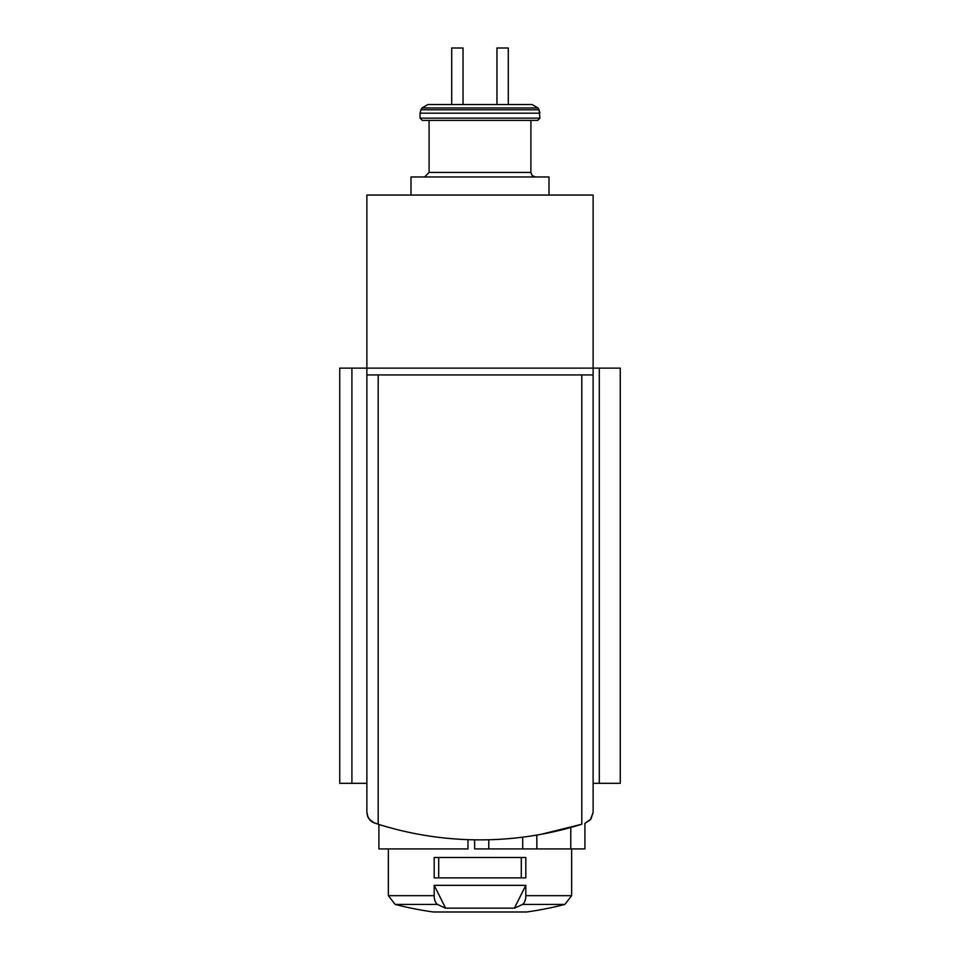 <?xml version="1.0" encoding="UTF-8"?>
<svg xmlns="http://www.w3.org/2000/svg" width="960" height="960" viewBox="0 0 960 960"><rect width="100%" height="100%" fill="white"/><g stroke="black" fill="none" stroke-linecap="round" stroke-linejoin="round"><path stroke-width="1.44" d="M366.876 783.3L339.732 783.3L339.732 368.136L366.876 368.136L366.876 812.352L367.524 816.144L369.924 820.08L371.664 821.592L368.148 817.56L366.876 812.352L367.596 816.324L369.66 819.792L372.816 822.312L378.192 824.232A339.372 339.372 0 0 0 581.808 824.232L541.092 834.324M445.596 908.16L514.404 908.16L525.816 885.336L434.184 885.336L434.184 895.668A9.048 4.524 90 0 0 437.58 904.428A339.372 169.68 90 0 0 445.596 908.16L434.184 885.336M525.816 885.336L525.816 895.668A9.048 4.524 90 0 1 522.42 904.428A339.372 169.68 90 0 1 514.404 908.16M437.58 904.428L395.16 904.428L388.368 895.668L388.368 848.916M525.816 877.872L434.184 877.872L434.184 857.508L525.816 857.508L525.816 877.872M496.968 104.556L532.116 104.556L508.284 104.556L508.284 48L496.968 48L496.968 104.556L463.032 104.556L496.968 104.556M420.948 109.776L422.004 107.952L427.884 104.556L532.116 104.556L537.996 107.952L539.052 109.776L420.948 109.776L420.048 113.172L539.952 113.172L539.052 109.776L539.952 118.14L537.696 120.396L429.096 120.396L429.096 172.44L424.572 176.964L429.096 172.44L530.904 172.44L532.2 175.608L535.428 176.964L532.2 175.608L530.904 172.44L530.904 120.396M451.716 104.556L463.032 104.556L463.032 48L451.716 48L451.716 104.556M374.676 823.104L369.624 819.744M366.876 195.06L366.876 368.136L593.124 368.136L593.124 195.06L366.876 195.06M585.324 823.104L590.964 819L593.124 812.352L590.376 819.744L585.324 823.104L590.964 819L593.124 812.352L593.124 368.136L620.268 368.136L620.268 783.3L593.124 783.3M366.876 374.928L593.124 374.928M422.304 120.396L420.048 118.14L539.952 118.14L537.696 120.396L422.304 120.396L420.048 118.14L420.048 113.172M411 195.06L411 176.964L549 176.964L549 195.06M438.708 877.872L438.708 857.508M521.292 877.872L521.292 857.508M584.928 823.236L584.928 848.916L474.624 848.916L474.624 839.82M570.78 848.916L570.78 827.496M536.844 848.916L536.844 835.068M522.708 848.916L522.708 837.168M488.772 848.916L488.772 839.748M378.9 824.46L378.9 848.916L467.976 848.916L467.976 839.652M395.16 904.428A339.372 339.372 0 0 0 433.308 911.976L526.692 911.976A339.372 339.372 0 0 0 564.84 904.428L571.632 895.668L571.632 848.916M522.42 904.428L564.84 904.428M388.368 895.668L434.184 895.668M525.816 895.668L571.632 895.668M351.912 783.3L351.912 368.136M581.808 824.232L581.808 374.928M378.192 824.232L378.192 374.928M599.292 783.3L599.292 368.136M422.004 107.952L537.996 107.952L532.116 104.556M526.068 911.976L526.692 911.976M433.62 912L526.38 912L433.62 912"/></g></svg>
